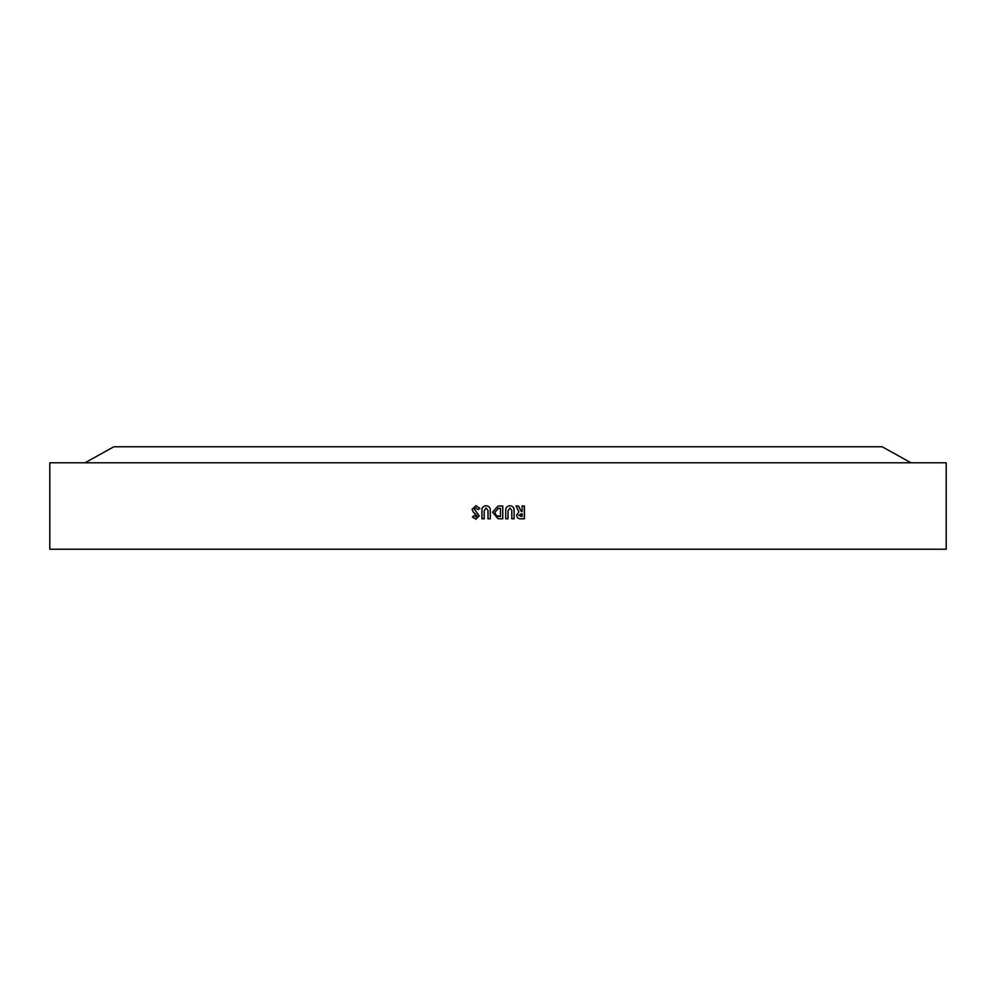 <?xml version="1.0" encoding="UTF-8"?>
<svg xmlns="http://www.w3.org/2000/svg" width="996" height="996" viewBox="0 0 996 996"><rect width="100%" height="100%" fill="white"/><g stroke="black" fill="none" stroke-linecap="round" stroke-linejoin="round"><path stroke-width="0.75" stroke-dasharray="4.98 3.74" d="M910.979 462.779L85.021 462.779L910.979 462.779M49.8 549.219L946.2 549.219M49.8 462.779L946.2 462.779M113.83 446.781L882.17 446.781M475.976 519.128L479.362 515.891L474.457 509.193L475.914 507.972M477.993 509.616L479.935 508.408M480.01 508.408L475.901 505.682M476.038 516.837L474.108 515.53M484.255 518.804L484.193 510.786M484.255 510.786L486.173 507.972M490.306 518.804L490.269 511.172C490.592 507.91 489.21 506.08 486.123 505.682L486.073 505.682M498 518.717L502.768 518.804M499.818 506.005L498 506.055M498 516.376L496.095 515.48L494.888 512.268L498 508.358M498.498 508.321L499.12 508.309M500.465 508.309L500.453 516.513L499.581 516.513M505.694 518.804L505.731 511.172C505.395 507.923 506.777 506.093 509.852 505.682L509.852 505.682M509.915 507.972L511.807 510.475M511.745 510.475L511.745 518.804M515.916 506.005L518.941 511.844M518.854 511.844L516.563 515.169M516.476 515.169C516.936 517.945 518.667 519.165 521.655 518.804L521.755 518.804M522.029 506.005L522.141 511.583M522.029 511.583L521.257 511.583M522.141 513.886L522.029 516.513L521.257 516.513"/><path stroke-width="1.49" d="M910.979 462.779L882.17 446.781L113.83 446.781L85.021 462.779M518.543 506.005L515.99 506.005L518.941 511.844L516.563 515.169C517.024 517.945 518.754 519.165 521.755 518.804L524.431 518.804L524.431 506.005L522.141 506.005L522.141 511.583L521.356 511.583L518.543 506.005M508.022 518.804L508.022 510.786L509.964 507.972L511.807 510.475L511.795 518.804L514.098 518.804L514.098 511.172C514.397 507.91 513.002 506.08 509.915 505.682C506.815 506.093 505.42 507.923 505.731 511.172L505.719 518.804L508.022 518.804M502.768 518.804L502.768 506.005L498 506.055L492.572 512.23L498 518.717L502.768 518.804M484.205 518.804L484.193 510.786L486.123 507.972L487.978 510.475L487.978 518.804L490.281 518.804L490.269 511.172C490.567 507.91 489.161 506.08 486.073 505.682C482.985 506.093 481.591 507.923 481.902 511.172L481.902 518.804L484.205 518.804M475.814 507.972L477.906 509.616L479.935 508.408L475.901 505.682L472.067 509.317L473.386 512.255L476.984 516.003L475.951 516.837L474.108 515.53L472.39 517.098L475.926 519.14L479.275 515.891L474.357 509.193L475.914 507.972L477.993 509.616M946.2 549.219L49.8 549.219L49.8 462.779L946.2 462.779L946.2 549.219M475.988 505.682L472.067 509.317M472.179 509.317L473.386 512.255M473.486 512.255L475.03 513.737M475.129 513.737L476.773 515.393M477.072 516.003L475.951 516.837M474.208 515.53L472.39 517.098M472.502 517.098L476.013 519.14M486.123 505.682C483.048 506.093 481.666 507.923 481.964 511.172L481.977 518.804L484.255 518.804M487.978 510.475L486.123 507.972M488.015 510.475L488.015 518.804L490.306 518.804M502.743 518.804L502.743 506.005L499.818 506.005M498 506.055L492.572 512.23L498 518.717M499.12 508.309L500.465 508.309L500.465 516.513L496.083 515.48L494.875 512.268L498.498 508.321M498 508.358L500.453 508.309M499.581 516.513L498 516.376M505.694 518.804L507.985 518.804L508.022 510.786M507.985 510.786L509.964 507.972M511.745 518.804L514.023 518.804L514.098 511.172M514.036 511.172C514.322 507.91 512.94 506.08 509.852 505.682M521.356 511.583L518.455 506.005L515.916 506.005M521.655 518.804L524.319 518.804L524.319 506.005L522.029 506.005M521.145 513.886L522.141 513.886L522.141 516.513L518.767 515.206L522.029 513.886M518.767 515.206L521.244 513.886M521.356 516.513L518.854 515.206"/></g></svg>
